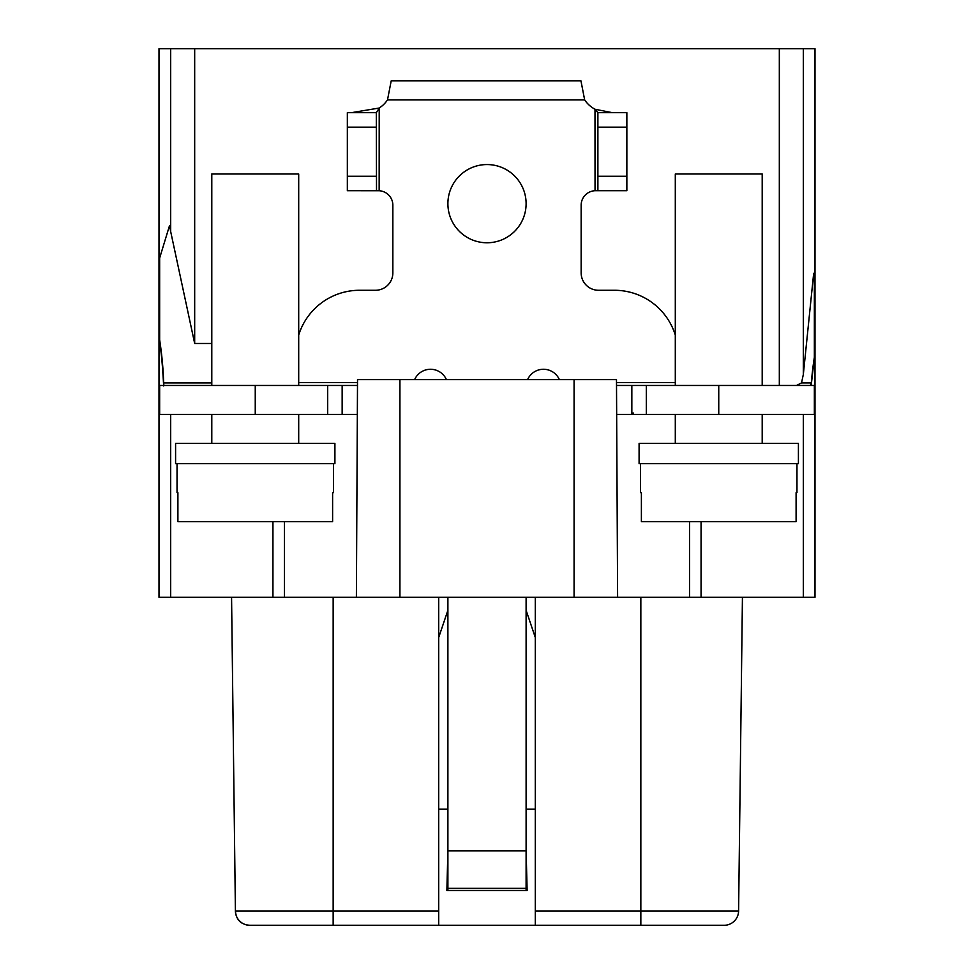 <?xml version="1.0" encoding="UTF-8"?>
<svg xmlns="http://www.w3.org/2000/svg" width="974" height="974" viewBox="0 0 974 974"><rect width="100%" height="100%" fill="white"/><g stroke="black" fill="none" stroke-linecap="round" stroke-linejoin="round"><path stroke-width="1.46" d="M779.322 385.461L779.322 48.7L814.995 48.7L814.995 597.306L159.005 597.306L159.005 48.7L170.681 48.7L170.681 231.569L194.678 343.469L211.796 343.469M742.431 597.306L738.596 910.97A14.513 14.513 0 0 1 724.084 925.3L535.298 925.3L535.298 597.306M648.1 925.3L660.603 925.3M281.803 925.3L249.916 925.3C241.004 924.643 236.158 919.87 235.404 910.97A14.513 14.513 0 0 0 249.916 925.3L535.298 925.3M283.032 925.3L289.193 925.3M299.055 925.3L313.847 925.3M317.548 925.3L318.778 925.3M438.702 809.199L447.894 809.199M526.106 809.199L535.298 809.199M526.106 861.138A14.488 1.266 180 0 0 526.386 861.381L527.129 890.455L446.871 890.455L447.614 861.381A14.488 1.266 180 0 0 447.894 861.138M438.702 597.306L438.702 925.3M438.702 637.483L447.894 610.296M535.298 637.483L526.106 610.296M631.846 413.073L633.587 413.073M803.319 48.7L803.319 374.54L813.68 273.292L814.349 275.472L814.349 357.312A362.109 359.406 -0 0 0 811.33 382.916L810.344 385.461M811.208 385.461L814.349 357.312M803.319 374.54L801.517 382.916L796.501 385.461M616.505 385.461L631.846 385.461L631.846 414.437L646.322 414.437L646.322 385.461L631.846 385.461L814.349 385.461L814.349 414.437L616.664 414.437M617.613 597.306L616.481 379.604L357.519 379.604L356.387 597.306M612.256 112.667L594.992 109.246L595.041 190.721A14.488 14.488 0 0 0 581.149 205.21L581.149 272.903A17.386 17.386 0 0 0 598.523 290.276L614.46 290.276A63.736 63.736 0 0 1 675.299 335.019M594.992 190.734L597.683 190.721M597.099 190.721L596.21 190.721M584.656 99.908L580.954 80.879L391.195 80.879L387.494 99.908L584.656 99.908A28.964 28.964 0 0 0 594.992 109.246L597.89 112.667L597.89 190.721L626.854 190.721L626.854 112.667L597.89 112.68L626.854 112.667M376.512 190.721L376.317 112.667L379.215 108.029L351.444 112.667M377.961 190.721L377.096 190.721M378.569 190.721L379.215 190.746L378.569 190.721M194.678 343.469L194.678 48.7L170.681 48.7M779.322 48.7L194.678 48.7M811.33 383.987L811.33 382.916L801.517 382.916M446.871 890.455A14.488 1.266 180 0 0 447.894 889.993L447.894 597.306M446.409 379.604A17.386 17.386 0 0 0 414.62 379.604M298.701 335.019A63.736 63.736 0 0 1 359.54 290.276L375.477 290.276A17.386 17.386 0 0 0 392.851 272.903L392.851 205.21A14.488 14.488 0 0 0 379.215 190.746M387.494 99.908A28.964 28.964 0 0 1 379.215 108.029L379.154 190.746L347.341 190.721L347.341 112.667L376.317 112.68L347.341 112.667M598.523 290.276L614.46 290.276M559.38 379.604A17.386 17.386 0 0 0 527.591 379.604M526.106 597.306L526.106 889.993A14.488 1.266 180 0 0 527.129 890.455M447.894 203.663A39.106 39.106 0 0 0 487 242.77A39.106 39.106 0 0 0 526.106 203.663A39.106 39.106 0 0 0 487 164.557A39.106 39.106 0 0 0 447.894 203.663M163.839 385.107L163.656 382.916A362.109 359.406 -0 0 0 159.651 339.889L159.651 258.049L169.5 225.7L170.681 231.569M357.336 414.437L159.651 414.437L159.651 385.461L159.651 414.437M357.495 385.461L342.154 385.461L342.154 414.437M342.154 385.461L159.651 385.461M163.656 385.461L163.656 382.916L211.796 382.916M159.651 339.889L159.651 343.323C161.136 349.885 162.475 364.106 163.656 385.96M211.796 385.461L211.796 173.993L298.701 173.993L298.701 385.461M298.701 443.401L298.701 414.437M211.796 443.401L211.796 414.437M255.249 443.401L334.91 443.401L334.91 463.685L175.588 463.685L175.588 443.401L255.249 443.401M333.461 492.649L332.609 492.649L333.461 492.649L333.461 463.685M177.037 492.649L177.901 492.649L177.037 492.649L177.037 463.685M332.609 492.649L332.609 521.614L177.901 521.614L177.901 492.649M675.299 385.461L675.299 173.993L762.204 173.993L762.204 385.461M762.204 443.401L762.204 414.437M675.299 443.401L675.299 414.437M718.751 443.401L798.412 443.401L798.412 463.685L639.09 463.685L639.09 443.401L718.751 443.401M796.963 492.649L796.099 492.649L796.963 492.649L796.963 463.685M640.539 492.649L641.391 492.649L640.539 492.649L640.539 463.685M796.099 492.649L796.099 521.614L641.391 521.614L641.391 492.649M231.569 597.306L235.404 910.97L333.157 910.97L333.157 597.306M738.596 910.97L640.843 910.97L640.843 925.3M640.843 597.306L640.843 910.97L535.298 910.97M438.702 910.97L333.157 910.97L333.157 925.3M803.319 414.437L803.319 597.306M701.061 597.306L701.061 521.614M718.751 385.461L718.751 414.437M616.493 382.563L675.299 382.563M447.894 850.826L526.106 850.826M298.701 382.563L357.507 382.563M447.894 888.337L526.106 888.337M272.939 521.614L272.939 597.306M170.681 414.437L170.681 597.306M255.249 385.461L255.249 414.437M327.678 385.461L327.678 414.437M689.519 521.614L689.519 597.306M597.89 176.245L626.854 176.245M597.89 127.156L626.854 127.156M376.317 127.156L347.341 127.156M376.317 176.245L347.341 176.245M574.076 379.604L574.076 597.306M399.924 597.306L399.924 379.604M284.481 597.306L284.481 521.614M631.846 385.461L631.846 414.437M597.89 190.721L626.854 190.721M376.317 190.721L347.341 190.721"/></g></svg>
